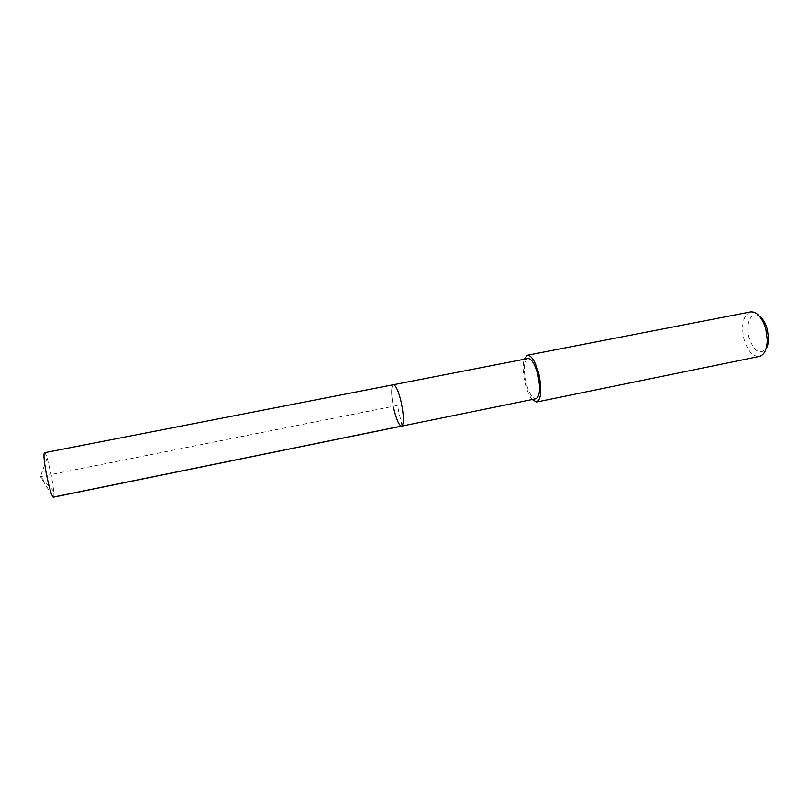 <?xml version="1.0" encoding="UTF-8"?>
<svg xmlns="http://www.w3.org/2000/svg" width="809" height="809" viewBox="0 0 809 809"><rect width="100%" height="100%" fill="white"/><g stroke="black" fill="none" stroke-linecap="round" stroke-linejoin="round"><path stroke-width="0.61" stroke-dasharray="4.04 3.03" d="M53.364 497.171C53.92 496.969 54.061 495.027 53.768 491.326L51.705 476.997L47.114 457.945C45.961 454.425 45.092 452.676 44.495 452.706M393.761 408.616C391.04 394.944 390.909 386.985 393.376 384.74C390.909 386.985 391.04 394.944 393.761 408.616C396.45 419.77 399.07 425.615 401.628 426.141M527.953 358.529C523.969 361.016 523.312 368.904 525.961 382.192C528.813 392.992 532.16 398.503 535.973 398.746M532.16 399.525C529.238 395.844 526.861 390.251 525.021 382.758C522.847 373.04 522.553 365.213 524.141 359.267M750.509 311.93C743.198 315.267 741.004 324.278 743.936 338.981C747.556 350.833 752.704 356.648 759.378 356.425M759.499 316.289C751.44 310.292 745.059 323.812 749.003 337.545C753.887 351.237 759.56 355.04 766.012 348.962M402.022 425.969L397.421 405.461L40.45 476.632L53.121 497.12M47.114 457.945L40.45 476.632L53.768 491.326"/><path stroke-width="1.21" d="M401.628 426.141L535.973 398.746C539.927 396.37 540.584 388.451 537.934 375.002C535.012 364.171 531.685 358.68 527.953 358.529L44.495 452.706C43.433 453.889 43.979 460.584 46.143 472.79C49.127 487.675 51.533 495.806 53.364 497.171L401.628 426.141C404.096 424.017 403.964 416.038 401.224 402.184C398.493 390.98 395.874 385.165 393.376 384.74C395.874 385.165 398.493 390.98 401.224 402.184C403.964 416.038 404.096 424.017 401.628 426.141C399.07 425.615 396.45 419.77 393.761 408.616M524.141 359.267L527.347 355.242C531.685 355.414 535.548 361.805 538.946 374.395C542.03 390.049 541.272 399.252 536.67 402.012L532.16 399.525M536.67 402.012L759.378 356.425C764.363 354.929 767.003 349.437 767.286 339.942L765.87 329.293L764.131 324.126C760.227 315.459 755.687 311.404 750.509 311.93L527.347 355.242M766.012 348.962C767.67 346.333 768.52 342.773 768.55 338.293L767.367 329.455L765.931 325.167C764.181 321.031 762.038 318.079 759.499 316.289M53.121 497.12L402.022 425.969M768.55 338.293L767.286 339.942M765.931 325.167L764.131 324.126"/></g></svg>
